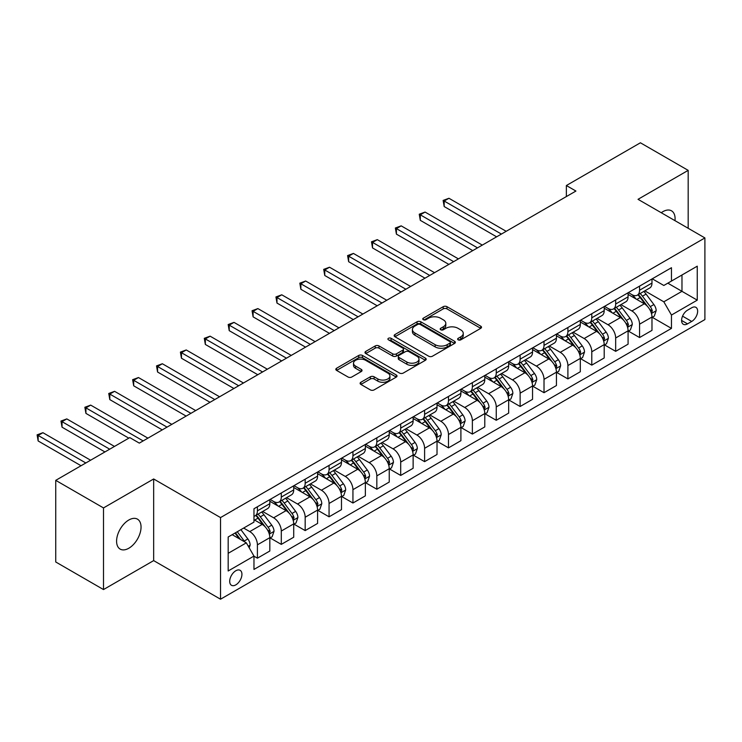 <?xml version="1.0" encoding="UTF-8"?>
<svg xmlns="http://www.w3.org/2000/svg" width="742" height="742" viewBox="0 0 742 742"><rect width="100%" height="100%" fill="white"/><g stroke="black" fill="none" stroke-linecap="round" stroke-linejoin="round"><path stroke-width="1.11" d="M458.185 339.836A1.855 1.076 0 0 0 460.81 339.836L480.733 328.335A2.653 1.53 0 0 0 481.512 327.25A2.653 1.53 0 0 0 480.733 326.174L446.981 306.678A2.653 1.53 0 0 0 443.224 306.678L423.302 318.188A1.855 1.076 0 0 0 422.755 318.939A1.855 1.076 0 0 0 423.302 319.7A1.855 1.076 0 0 0 425.927 319.7L428.505 318.207A8.487 4.897 0 0 1 440.507 318.207L443.317 319.839A8.487 4.897 0 0 1 445.803 323.299A8.487 4.897 0 0 1 443.317 326.768L440.739 328.252A1.855 1.076 0 0 0 440.201 329.012A1.855 1.076 0 0 0 440.739 329.773A1.855 1.076 0 0 0 443.364 329.773L445.942 328.279A8.487 4.897 0 0 1 457.953 328.279L460.763 329.902A8.487 4.897 0 0 1 463.249 333.371A8.487 4.897 0 0 1 460.763 336.831L458.185 338.324A1.855 1.076 0 0 0 457.638 339.085A1.855 1.076 0 0 0 458.185 339.836L458.185 338.324M128.811 548.245A17.298 9.989 120 0 0 140.117 533.006A17.298 9.989 120 0 0 137.465 519.15A17.298 9.989 120 0 0 128.811 520.012A17.298 9.989 120 0 0 117.514 535.251A17.298 9.989 120 0 0 120.167 549.108A17.298 9.989 120 0 0 128.811 548.245M674.988 220.662A17.298 9.989 120 0 0 671.51 210.821A17.298 9.989 120 0 0 662.866 211.674A17.298 9.989 120 0 0 661.252 212.731M235.817 584.872A8.644 4.99 120 0 0 241.465 577.257A8.644 4.99 120 0 0 240.139 570.329A8.644 4.99 120 0 0 235.817 570.756A8.644 4.99 120 0 0 230.168 578.37A8.644 4.99 120 0 0 231.495 585.299A8.644 4.99 120 0 0 235.817 584.872M360.89 382.26A2.653 1.53 0 0 0 360.111 383.345A2.653 1.53 0 0 0 360.89 384.421L370.36 389.893A2.653 1.53 0 0 0 374.116 389.893L396.247 377.112A2.653 1.53 0 0 0 397.026 376.036A2.653 1.53 0 0 0 396.247 374.951L362.486 355.455A2.653 1.53 0 0 0 358.738 355.455L336.599 368.236A2.653 1.53 0 0 0 335.829 369.321A2.653 1.53 0 0 0 336.599 370.406L348.044 377.01A2.653 1.53 0 0 0 351.791 377.01L361.271 371.538A2.653 1.53 0 0 0 362.04 370.453A2.653 1.53 0 0 0 361.271 369.377L355.594 366.094A7.095 4.1 0 0 1 353.517 363.2A7.095 4.1 0 0 1 357.894 359.416A7.095 4.1 0 0 1 365.63 360.306L387.853 373.133A7.095 4.1 0 0 1 389.93 376.036A7.095 4.1 0 0 1 385.552 379.821A7.095 4.1 0 0 1 377.817 378.93L374.116 376.788A2.653 1.53 0 0 0 370.36 376.788L360.89 382.26L360.89 384.421M153.659 478.97L103.5 507.927L55.733 480.352L55.733 561.982L103.5 589.565L153.659 560.609L220.532 599.211L220.532 517.582L153.659 478.97L153.659 560.609M688.177 228.276L688.177 170.363L638.027 199.32L704.9 237.932L220.532 517.582M688.177 170.363L640.411 142.789L566.369 185.528L566.369 196.565M55.733 480.352L129.767 437.604L139.32 443.122L575.922 191.046L566.369 185.528M428.69 356.216A2.653 1.53 0 0 0 432.438 356.216L454.577 343.444A2.653 1.53 0 0 0 455.347 342.359A2.653 1.53 0 0 0 454.577 341.274L420.816 321.787A2.653 1.53 0 0 0 417.06 321.787L394.93 334.559A2.653 1.53 0 0 0 394.15 335.644A2.653 1.53 0 0 0 394.93 336.729L428.69 356.216M389.207 340.244A1.855 1.076 0 0 1 391.09 340.504L391.09 338.296L425.407 358.117A2.653 1.53 0 0 1 426.186 359.193A2.653 1.53 0 0 1 425.407 360.278L403.277 373.059A2.653 1.53 0 0 1 399.53 373.059L365.769 353.563L365.769 351.402A2.653 1.53 0 0 0 364.99 352.478A2.653 1.53 0 0 0 365.769 353.563M365.769 351.402L375.239 345.93A2.653 1.53 0 0 1 378.986 345.93L392.685 353.832A2.653 1.53 0 0 0 396.432 353.832L402.711 350.205A2.653 1.53 0 0 0 403.49 349.13A2.653 1.53 0 0 0 402.711 348.044L388.465 339.808A1.855 1.076 0 0 1 387.918 339.057A1.855 1.076 0 0 1 389.068 338.064A1.855 1.076 0 0 1 391.09 338.296M691.72 307.763L687.509 310.193A8.375 4.832 120 0 0 682.037 317.567A8.375 4.832 120 0 0 683.326 324.282A8.375 4.832 120 0 0 687.509 323.864L691.72 321.444A8.375 4.832 120 0 0 697.192 314.061A8.375 4.832 120 0 0 695.903 307.346A8.375 4.832 120 0 0 691.72 307.763M220.532 599.211L704.9 319.57L704.9 237.932M652.255 278.807L663.821 285.475L671.464 281.07L671.464 267.714L253.968 508.752L253.968 522.108L228.174 536.995L228.174 570.978L253.968 556.083L253.968 569.429L671.464 328.391L671.464 315.044L663.821 301.808L644.817 290.836M671.464 281.07L697.257 266.174L697.257 300.148L671.464 315.044M103.5 507.927L103.5 589.565M667.828 283.166L681.972 291.328L681.972 274.994L697.257 266.174M663.821 301.808L681.972 291.328L697.257 300.148M228.174 553.319L246.325 542.847L232.181 534.676M253.968 556.194L257.409 558.179L257.409 544.832A10.805 6.242 -120 0 0 249.766 531.587L243.645 528.063M257.409 558.179L269.828 551.009L269.828 537.662A10.805 6.242 -120 0 0 262.186 524.418L253.968 519.678M270.116 537.931L281.292 544.387L281.292 531.04A10.805 6.242 -120 0 0 273.65 517.805L262.677 511.47M281.292 544.387L293.711 537.217L293.711 523.871A10.805 6.242 -120 0 0 286.069 510.635L269.828 501.258M293.999 524.149L305.175 530.595L305.175 517.248A10.805 6.242 -120 0 0 297.533 504.013L286.56 497.678M305.175 530.595L317.595 523.425L317.595 510.079A10.805 6.242 -120 0 0 309.952 496.843L293.711 487.466M317.882 510.357L329.058 516.812L329.058 503.466A10.805 6.242 -120 0 0 321.416 490.221L310.444 483.886M329.058 516.812L341.478 509.643L341.478 496.287A10.805 6.242 -120 0 0 333.835 483.051L317.595 473.674M341.765 496.565L352.942 503.02L352.942 489.674A10.805 6.242 -120 0 0 345.299 476.438L334.327 470.094M352.942 503.02L365.361 495.851L365.361 482.504A10.805 6.242 -120 0 0 357.718 469.259L341.478 459.882M365.648 482.773L376.825 489.228L376.825 475.882A10.805 6.242 -120 0 0 369.182 462.646L358.21 456.311M376.825 489.228L389.244 482.059L389.244 468.712A10.805 6.242 -120 0 0 381.601 455.477L365.361 446.1M389.531 468.99L400.708 475.437L400.708 462.09A10.805 6.242 -120 0 0 393.065 448.854L382.093 442.52M400.708 475.437L413.127 468.267L413.127 454.92A10.805 6.242 -120 0 0 405.484 441.685L389.244 432.308M413.415 455.198L424.6 461.654L424.6 448.307A10.805 6.242 -120 0 0 416.958 435.062L405.976 428.728M424.6 461.654L437.019 454.484L437.019 441.138A10.805 6.242 -120 0 0 429.377 427.893L413.127 418.516M437.298 441.407L448.483 447.862L448.483 434.515A10.805 6.242 -120 0 0 440.841 421.28L429.859 414.945M448.483 447.862L460.903 440.692L460.903 427.346A10.805 6.242 -120 0 0 453.26 414.11L437.019 404.733M461.19 427.624L472.366 434.07L472.366 420.723A10.805 6.242 -120 0 0 464.724 407.488L453.752 401.153M472.366 434.07L484.786 426.9L484.786 413.554A10.805 6.242 -120 0 0 477.143 400.318L460.903 390.941M485.073 413.832L496.25 420.287L496.25 406.931A10.805 6.242 -120 0 0 488.607 393.696L477.635 387.361M496.25 420.287L508.669 413.118L508.669 399.762A10.805 6.242 -120 0 0 501.026 386.526L484.786 377.149M508.956 400.04L520.133 406.495L520.133 393.149A10.805 6.242 -120 0 0 512.49 379.904L501.518 373.569M520.133 406.495L532.552 399.326L532.552 385.979A10.805 6.242 -120 0 0 524.909 372.734L508.669 363.357M532.839 386.248L544.016 392.703L544.016 379.357A10.805 6.242 -120 0 0 536.373 366.121L525.401 359.787M544.016 392.703L556.435 385.534L556.435 372.187A10.805 6.242 -120 0 0 548.792 358.952L532.552 349.575M556.723 372.465L567.899 378.912L567.899 365.565A10.805 6.242 -120 0 0 560.256 352.329L549.284 345.995M567.899 378.912L580.318 371.742L580.318 358.395A10.805 6.242 -120 0 0 572.676 345.16L556.435 335.783M580.606 358.674L591.782 365.129L591.782 351.782A10.805 6.242 -120 0 0 584.139 338.538L573.167 332.203M591.782 365.129L604.201 357.959L604.201 344.603A10.805 6.242 -120 0 0 596.559 331.368L580.318 321.991M604.489 344.882L615.665 351.337L615.665 337.99A10.805 6.242 -120 0 0 608.023 324.755L597.05 318.411M615.665 351.337L628.084 344.167L628.084 330.821A10.805 6.242 -120 0 0 620.442 317.576L604.201 308.199M628.372 331.09L639.558 337.545L639.558 324.198A10.805 6.242 -120 0 0 631.906 310.963L620.933 304.628M639.558 337.545L651.977 330.375L651.977 317.029A10.805 6.242 -120 0 0 644.334 303.793L628.084 294.416M628.372 292.589L631.906 294.639A10.805 6.242 -120 0 0 637.313 295.168A10.805 6.242 -120 0 0 639.558 290.224L639.558 286.143M604.489 306.381L608.023 308.422A10.805 6.242 -120 0 0 613.43 308.96A10.805 6.242 -120 0 0 615.665 304.007L615.665 299.926M580.606 320.173L584.139 322.213A10.805 6.242 -120 0 0 589.547 322.751A10.805 6.242 -120 0 0 591.782 317.799L591.782 313.718M556.723 333.965L560.256 336.005A10.805 6.242 -120 0 0 565.664 336.534A10.805 6.242 -120 0 0 567.899 331.591L567.899 327.51M532.839 347.748L536.373 349.788A10.805 6.242 -120 0 0 541.781 350.326A10.805 6.242 -120 0 0 544.016 345.382L544.016 341.301M508.956 361.54L512.49 363.58A10.805 6.242 -120 0 0 517.897 364.118A10.805 6.242 -120 0 0 520.133 359.165L520.133 355.084M485.073 375.331L488.607 377.372A10.805 6.242 -120 0 0 494.014 377.91A10.805 6.242 -120 0 0 496.25 372.957L496.25 368.876M461.19 389.123L464.724 391.164A10.805 6.242 -120 0 0 470.122 391.693A10.805 6.242 -120 0 0 472.366 386.749L472.366 382.668M437.298 402.906L440.841 404.947A10.805 6.242 -120 0 0 446.239 405.484A10.805 6.242 -120 0 0 448.483 400.541L448.483 396.451M413.415 416.698L416.958 418.738A10.805 6.242 -120 0 0 422.356 419.276A10.805 6.242 -120 0 0 424.6 414.324L424.6 410.243M389.531 430.49L393.065 432.53A10.805 6.242 -120 0 0 398.473 433.059A10.805 6.242 -120 0 0 400.708 428.115L400.708 424.034M365.648 444.272L369.182 446.313A10.805 6.242 -120 0 0 374.589 446.851A10.805 6.242 -120 0 0 376.825 441.907L376.825 437.826M341.765 458.064L345.299 460.105A10.805 6.242 -120 0 0 350.706 460.643A10.805 6.242 -120 0 0 352.942 455.69L352.942 451.609M317.882 471.856L321.416 473.897A10.805 6.242 -120 0 0 326.823 474.435A10.805 6.242 -120 0 0 329.058 469.482L329.058 465.401M293.999 485.648L297.533 487.689A10.805 6.242 -120 0 0 302.94 488.217A10.805 6.242 -120 0 0 305.175 483.274L305.175 479.193M270.116 499.431L273.65 501.471A10.805 6.242 -120 0 0 279.057 502.009A10.805 6.242 -120 0 0 281.292 497.066L281.292 492.985M652.255 317.307L671.464 328.391M637.313 295.168L649.732 287.998A10.805 6.242 -120 0 0 651.977 283.054L651.977 278.973M613.43 308.96L625.849 301.79A10.805 6.242 -120 0 0 628.084 296.837L628.084 292.756M589.547 322.751L601.966 315.582A10.805 6.242 -120 0 0 604.201 310.629L604.201 306.548M565.664 336.534L578.083 329.365A10.805 6.242 -120 0 0 580.318 324.421L580.318 320.34M541.781 350.326L554.2 343.156A10.805 6.242 -120 0 0 556.435 338.213L556.435 334.123M517.897 364.118L530.317 356.948A10.805 6.242 -120 0 0 532.552 351.996L532.552 347.915M494.014 377.91L506.434 370.731A10.805 6.242 -120 0 0 508.669 365.787L508.669 361.706M470.122 391.693L482.541 384.523A10.805 6.242 -120 0 0 484.786 379.579L484.786 375.498M446.239 405.484L458.658 398.315A10.805 6.242 -120 0 0 460.903 393.362L460.903 389.281M422.356 419.276L434.775 412.107A10.805 6.242 -120 0 0 437.019 407.154L437.019 403.073M398.473 433.059L410.892 425.889A10.805 6.242 -120 0 0 413.127 420.946L413.127 416.865M374.589 446.851L387.009 439.681A10.805 6.242 -120 0 0 389.244 434.738L389.244 430.657M350.706 460.643L363.126 453.473A10.805 6.242 -120 0 0 365.361 448.52L365.361 444.439M326.823 474.435L339.242 467.265A10.805 6.242 -120 0 0 341.478 462.312L341.478 458.231M302.94 488.217L315.359 481.048A10.805 6.242 -120 0 0 317.595 476.104L317.595 472.023M279.057 502.009L291.476 494.84A10.805 6.242 -120 0 0 293.711 489.896L293.711 485.806M253.968 516.237A10.805 6.242 -120 0 0 255.165 515.801L267.584 508.632A10.805 6.242 -120 0 0 269.828 503.679L269.828 499.598M255.165 515.801A10.805 6.242 -120 0 0 257.409 510.848L257.409 506.767M246.325 542.847L253.968 556.083M458.927 340.105L460.763 339.038A8.487 4.897 0 0 0 463.249 335.579L463.249 333.371M445.803 323.299L445.803 325.506A8.487 4.897 0 0 1 443.317 328.975L441.481 330.032M480.733 326.174L480.733 328.335L446.981 308.885A2.653 1.53 0 0 0 443.224 308.885L424.044 319.96M454.54 343.463L420.816 323.994A2.653 1.53 0 0 0 417.06 323.994L394.967 336.747M449.884 343.119A1.855 1.076 0 0 0 450.431 342.359A1.855 1.076 0 0 0 449.884 341.598L420.25 324.495A1.855 1.076 0 0 0 417.625 324.495L414.908 326.063A8.487 4.897 0 0 0 412.422 329.522A8.487 4.897 0 0 0 414.908 332.991L435.164 344.687A8.487 4.897 0 0 0 447.166 344.687L449.884 343.119L449.884 345.318A1.855 1.076 0 0 0 450.431 344.566L450.431 342.359M412.422 329.522L412.422 331.73A8.487 4.897 0 0 0 414.908 335.198L414.908 332.991M449.884 345.318L447.166 346.894A8.487 4.897 0 0 1 435.164 346.894L414.908 335.198M365.806 353.582L375.239 348.137L375.239 345.93M403.49 349.13L403.49 351.328A2.653 1.53 0 0 1 402.711 352.413L396.432 356.039A2.653 1.53 0 0 1 392.685 356.039L378.986 348.137A2.653 1.53 0 0 0 375.239 348.137M391.09 340.504L425.37 360.297M406.885 362.04A7.095 4.1 0 0 0 414.62 362.921A7.095 4.1 0 0 0 418.998 359.137A7.095 4.1 0 0 0 416.921 356.243L409.092 351.727A2.653 1.53 0 0 0 405.336 351.727L399.057 355.353A2.653 1.53 0 0 0 398.278 356.438A2.653 1.53 0 0 0 399.057 357.514L406.885 362.04L406.885 364.248A7.095 4.1 0 0 0 414.62 365.129A7.095 4.1 0 0 0 418.998 361.345L418.998 359.137M398.278 356.438L398.278 358.636A2.653 1.53 0 0 0 399.057 359.722L399.057 357.514M406.885 364.248L399.057 359.722M389.93 376.036L389.93 378.244A7.095 4.1 0 0 1 385.552 382.028A7.095 4.1 0 0 1 377.817 381.138L374.116 378.995A2.653 1.53 0 0 0 370.36 378.995L360.927 384.449M353.517 363.2L353.517 365.407A7.095 4.1 0 0 0 355.594 368.301L355.594 366.094M361.233 371.557L355.594 368.301M396.247 374.951L396.247 377.112L362.486 357.663A2.653 1.53 0 0 0 358.738 357.663L336.636 370.425M651.977 317.474L654.268 316.148L656.178 310.629A7.16 4.137 -120 0 0 653.888 304.535L646.087 294.11A20.674 11.937 -120 0 0 643.824 291.411M636.061 299.017A20.674 11.937 -120 0 0 631.832 294.593M651.318 313.087L652.311 310.935A7.16 4.137 -120 0 0 650.261 306.632L642.451 296.206A20.674 11.937 -120 0 0 640.198 293.507M638.278 294.62A17.159 9.906 60 0 1 641.088 297.82L647.701 306.641M506.183 231.309L448.956 198.272L444.18 201.036L444.18 206.545L496.63 236.828M637.907 294.824A20.674 11.937 60 0 1 640.161 297.533L645.354 304.461M444.18 206.545L443.132 200.423L501.406 234.073M443.132 200.423L448.956 198.272M628.084 331.257L630.385 329.94L632.295 324.421A7.16 4.137 -120 0 0 630.004 318.318L622.195 307.902A20.674 11.937 -120 0 0 619.941 305.203M612.178 312.809A20.674 11.937 -120 0 0 607.948 308.375M627.435 326.87L628.428 324.727A7.16 4.137 -120 0 0 626.378 320.414L618.568 309.998A20.674 11.937 -120 0 0 616.314 307.29M614.385 308.403A17.159 9.906 60 0 1 617.205 311.603L623.809 320.423M482.3 245.101L425.073 212.064L420.297 214.818L420.297 220.337L472.747 250.62M614.024 308.616A20.674 11.937 60 0 1 616.277 311.315L621.462 318.244M420.297 220.337L419.249 214.215L477.523 247.865M419.249 214.215L425.073 212.064M604.201 345.049L606.502 343.722L608.403 338.213A7.16 4.137 -120 0 0 606.121 332.11L598.312 321.685A20.674 11.937 -120 0 0 596.058 318.986M588.295 326.601A20.674 11.937 -120 0 0 584.065 322.167M603.552 340.661L604.544 338.51A7.16 4.137 -120 0 0 602.495 334.206L594.685 323.781A20.674 11.937 -120 0 0 592.431 321.082M590.502 322.195A17.159 9.906 60 0 1 593.322 325.395L599.926 334.215M458.417 258.893L401.19 225.856L396.413 228.61L396.413 234.129L448.864 264.412M590.14 322.408A20.674 11.937 60 0 1 592.394 325.107L597.579 332.036M396.413 234.129L395.365 228.007L453.64 261.648M395.365 228.007L401.19 225.856M580.318 358.84L582.609 357.514L584.52 351.996A7.16 4.137 -120 0 0 582.238 345.902L574.429 335.477A20.674 11.937 -120 0 0 572.175 332.778M564.412 340.383A20.674 11.937 -120 0 0 560.182 335.959M579.669 354.453L580.661 352.302A7.16 4.137 -120 0 0 578.612 347.998L570.802 337.573A20.674 11.937 -120 0 0 568.548 334.874M566.619 335.987A17.159 9.906 60 0 1 569.439 339.187L576.042 348.007M434.534 272.685L377.307 239.647L372.53 242.402L372.53 247.921L424.981 278.194M566.248 336.2A20.674 11.937 60 0 1 568.511 338.899L573.696 345.828M372.53 247.921L371.482 241.79L429.757 275.44M371.482 241.79L377.307 239.647M556.435 372.623L558.726 371.306L560.637 365.787A7.16 4.137 -120 0 0 558.355 359.694L550.545 349.269A20.674 11.937 -120 0 0 548.292 346.57M540.528 354.175A20.674 11.937 -120 0 0 536.299 349.742M555.786 368.245L556.769 366.094A7.16 4.137 -120 0 0 554.719 361.79L546.919 351.365A20.674 11.937 -120 0 0 544.665 348.666M542.736 349.77A17.159 9.906 60 0 1 545.556 352.979L552.159 361.799M410.651 286.468L353.424 253.43L348.647 256.194L348.647 261.703L401.097 291.986M542.365 349.983A20.674 11.937 60 0 1 544.628 352.691L549.813 359.62M348.647 261.703L347.59 255.582L405.874 289.232M347.59 255.582L353.424 253.43M532.552 386.415L534.843 385.089L536.754 379.579A7.16 4.137 -120 0 0 534.472 373.476L526.662 363.061A20.674 11.937 -120 0 0 524.409 360.352M516.645 367.967A20.674 11.937 -120 0 0 512.407 363.534M531.903 382.028L532.886 379.885A7.16 4.137 -120 0 0 530.836 375.573L523.036 365.157A20.674 11.937 -120 0 0 520.773 362.448M518.853 363.561A17.159 9.906 60 0 1 521.672 366.761L528.276 375.582M386.758 300.26L329.541 267.222L324.764 269.977L324.764 275.495L377.205 305.778M518.482 363.775A20.674 11.937 60 0 1 520.736 366.474L525.93 373.402M324.764 275.495L323.707 269.374L381.982 303.014M323.707 269.374L329.541 267.222M508.669 400.207L510.96 398.881L512.87 393.362A7.16 4.137 -120 0 0 510.589 387.268L502.779 376.843A20.674 11.937 -120 0 0 500.525 374.144M492.762 381.75A20.674 11.937 -120 0 0 488.524 377.326M508.02 395.82L509.003 393.668A7.16 4.137 -120 0 0 506.953 389.365L499.153 378.939A20.674 11.937 -120 0 0 496.89 376.24M494.97 377.353A17.159 9.906 60 0 1 497.789 380.553L504.393 389.374M362.875 314.052L305.658 281.014L300.872 283.769L300.872 289.287L353.322 319.57M494.599 377.567A20.674 11.937 60 0 1 496.852 380.266L502.046 387.194M300.872 289.287L299.824 283.166L358.098 316.806M299.824 283.166L305.658 281.014M484.786 413.999L487.077 412.673L488.987 407.154A7.16 4.137 -120 0 0 486.706 401.06L478.896 390.635A20.674 11.937 -120 0 0 476.642 387.936M468.87 395.542A20.674 11.937 -120 0 0 464.64 391.117M484.127 409.612L485.12 407.46A7.16 4.137 -120 0 0 483.07 403.156L475.26 392.731A20.674 11.937 -120 0 0 473.006 390.032M471.087 391.145A17.159 9.906 60 0 1 473.906 394.345L480.51 403.166M338.992 327.843L281.765 294.797L276.989 297.561L276.989 303.07L329.439 333.353M470.716 391.359A20.674 11.937 60 0 1 472.969 394.058L478.163 400.986M276.989 303.07L275.941 296.948L334.215 330.598M275.941 296.948L281.765 294.797M460.903 427.782L463.193 426.464L465.104 420.946A7.16 4.137 -120 0 0 462.813 414.843L455.013 404.427A20.674 11.937 -120 0 0 452.759 401.728M444.987 409.334A20.674 11.937 -120 0 0 440.757 404.9M460.244 423.394L461.236 421.252A7.16 4.137 -120 0 0 459.187 416.939L451.377 406.523A20.674 11.937 -120 0 0 449.123 403.824M447.203 404.928A17.159 9.906 60 0 1 450.014 408.137L456.627 416.948M315.109 341.626L257.882 308.589L253.105 311.343L253.105 316.862L305.556 347.145M446.832 405.141A20.674 11.937 60 0 1 449.086 407.85L454.28 414.778M253.105 316.862L252.057 310.74L310.332 344.39M252.057 310.74L257.882 308.589M437.019 441.573L439.31 440.247L441.221 434.738A7.16 4.137 -120 0 0 438.93 428.635L431.13 418.219A20.674 11.937 -120 0 0 428.867 415.511M421.104 423.125A20.674 11.937 -120 0 0 416.874 418.692M436.361 437.186L437.353 435.044A7.16 4.137 -120 0 0 435.304 430.731L427.494 420.315A20.674 11.937 -120 0 0 425.24 417.607M423.32 418.72A17.159 9.906 60 0 1 426.131 421.92L432.744 430.74M291.226 355.418L233.999 322.38L229.222 325.135L229.222 330.654L281.672 360.937M422.949 418.933A20.674 11.937 60 0 1 425.203 421.632L430.397 428.561M229.222 330.654L228.174 324.532L286.449 358.173M228.174 324.532L233.999 322.38M413.127 455.365L415.427 454.039L417.338 448.52A7.16 4.137 -120 0 0 415.047 442.427L407.247 432.002A20.674 11.937 -120 0 0 404.984 429.303M397.22 436.908A20.674 11.937 -120 0 0 392.991 432.484M412.478 450.978L413.47 448.827A7.16 4.137 -120 0 0 411.42 444.523L403.611 434.098A20.674 11.937 -120 0 0 401.357 431.399M399.437 432.512A17.159 9.906 60 0 1 402.247 435.712L408.861 444.532M267.343 369.21L210.116 336.172L205.339 338.927L205.339 344.446L257.789 374.719M399.066 432.725A20.674 11.937 60 0 1 401.32 435.424L406.505 442.353M205.339 344.446L204.291 338.324L262.566 371.965M204.291 338.324L210.116 336.172M389.244 469.157L391.544 467.831L393.455 462.312A7.16 4.137 -120 0 0 391.164 456.219L383.354 445.794A20.674 11.937 -120 0 0 381.1 443.095M373.337 450.7A20.674 11.937 -120 0 0 369.108 446.276M388.595 464.77L389.587 462.618A7.16 4.137 -120 0 0 387.537 458.315L379.728 447.89A20.674 11.937 -120 0 0 377.474 445.191M375.545 446.294A17.159 9.906 60 0 1 378.364 449.504L384.968 458.324M243.459 382.993L186.233 349.955L181.456 352.719L181.456 358.228L233.906 388.511M375.183 446.508A20.674 11.937 60 0 1 377.437 449.216L382.622 456.144M181.456 358.228L180.408 352.107L238.683 385.757M180.408 352.107L186.233 349.955M365.361 482.94L367.652 481.623L369.562 476.104A7.16 4.137 -120 0 0 367.281 470.001L359.471 459.586A20.674 11.937 -120 0 0 357.217 456.877M349.454 464.492A20.674 11.937 -120 0 0 345.225 460.059M364.712 478.553L365.704 476.41A7.16 4.137 -120 0 0 363.654 472.097L355.845 461.682A20.674 11.937 -120 0 0 353.591 458.973M351.662 460.086A17.159 9.906 60 0 1 354.481 463.286L361.085 472.107M219.576 396.784L162.35 363.747L157.573 366.502L157.573 372.02L210.023 402.303M351.291 460.3A20.674 11.937 60 0 1 353.554 462.999L358.738 469.927M157.573 372.02L156.525 365.899L214.8 399.548M156.525 365.899L162.35 363.747M341.478 496.732L343.769 495.406L345.679 489.896A7.16 4.137 -120 0 0 343.398 483.793L335.588 473.368A20.674 11.937 -120 0 0 333.334 470.669M325.571 478.284A20.674 11.937 -120 0 0 321.342 473.85M340.828 492.345L341.812 490.193A7.16 4.137 -120 0 0 339.771 485.889L331.962 475.464A20.674 11.937 -120 0 0 329.708 472.765M327.778 473.878A17.159 9.906 60 0 1 330.598 477.078L337.202 485.899M195.693 410.576L138.466 377.539L133.69 380.294L133.69 385.812L186.14 416.095M327.407 474.092A20.674 11.937 60 0 1 329.671 476.791L334.855 483.719M133.69 385.812L132.632 379.691L190.917 413.331M132.632 379.691L138.466 377.539M317.595 510.524L319.885 509.197L321.796 503.679A7.16 4.137 -120 0 0 319.514 497.585L311.705 487.16A20.674 11.937 -120 0 0 309.451 484.461M301.688 492.067A20.674 11.937 -120 0 0 297.449 487.642M316.945 506.137L317.928 503.985A7.16 4.137 -120 0 0 315.879 499.681L308.078 489.256A20.674 11.937 -120 0 0 305.815 486.557M303.895 487.67A17.159 9.906 60 0 1 306.715 490.87L313.319 499.691M171.81 424.368L114.583 391.322L109.807 394.085L109.807 399.604L162.248 429.878M303.524 487.884A20.674 11.937 60 0 1 305.778 490.583L310.972 497.511M109.807 399.604L108.749 393.473L167.024 427.123M108.749 393.473L114.583 391.322M293.711 524.306L296.002 522.989L297.913 517.471A7.16 4.137 -120 0 0 295.631 511.377L287.822 500.952A20.674 11.937 -120 0 0 285.568 498.253M277.805 505.858A20.674 11.937 -120 0 0 273.566 501.425M293.062 519.929L294.045 517.777A7.16 4.137 -120 0 0 291.996 513.473L284.195 503.048A20.674 11.937 -120 0 0 281.932 500.349M280.012 501.453A17.159 9.906 60 0 1 282.832 504.662L289.436 513.483M147.918 438.151L90.7 405.113L85.924 407.877L85.924 413.387L128.811 438.151M279.641 501.666A20.674 11.937 60 0 1 281.895 504.374L287.089 511.303M85.924 413.387L84.866 407.265L143.141 440.915M84.866 407.265L90.7 405.113M269.828 538.098L272.119 536.772L274.03 531.263A7.16 4.137 -120 0 0 271.748 525.16L263.939 514.744A20.674 11.937 -120 0 0 261.685 512.036M269.179 533.711L270.162 531.569A7.16 4.137 -120 0 0 268.112 527.256L260.303 516.84A20.674 11.937 -120 0 0 258.049 514.132M256.129 515.245A17.159 9.906 60 0 1 258.949 518.445L265.553 527.265M114.481 446.424L66.808 418.905L62.031 421.66L62.031 427.179L104.928 451.943M255.758 515.458A20.674 11.937 60 0 1 258.012 518.157L263.206 525.086M62.031 427.179L60.983 421.057L109.705 449.188M60.983 421.057L66.808 418.905M249.191 547.809L250.147 545.045A7.16 4.137 -120 0 0 247.856 538.952L240.89 529.649M90.598 460.216L42.925 432.697L38.148 435.452L38.148 440.971L81.045 465.735M244.879 542.012A7.16 4.137 -120 0 0 244.229 541.048L237.264 531.745M235.474 532.784L240.473 539.462M234.973 533.071L239.212 538.738M38.148 440.971L37.1 434.849L85.822 462.971M37.1 434.849L42.925 432.697M249.766 531.587L262.186 524.418M273.65 517.805L286.069 510.635M297.533 504.013L309.952 496.843M321.416 490.221L333.835 483.051M345.299 476.438L357.718 469.259M369.182 462.646L381.601 455.477M393.065 448.854L405.484 441.685M416.958 435.062L429.377 427.893M440.841 421.28L453.26 414.11M464.724 407.488L477.143 400.318M488.607 393.696L501.026 386.526M512.49 379.904L524.909 372.734M536.373 366.121L548.792 358.952M560.256 352.329L572.676 345.16M584.139 338.538L596.559 331.368M608.023 324.755L620.442 317.576M631.906 310.963L644.334 303.793M639.558 290.224L651.977 283.054M639.558 324.198L651.977 317.029M615.665 337.99L628.084 330.821M615.665 304.007L628.084 296.837M591.782 351.782L604.201 344.603M591.782 317.799L604.201 310.629M567.899 365.565L580.318 358.395M567.899 331.591L580.318 324.421M544.016 379.357L556.435 372.187M544.016 345.382L556.435 338.213M520.133 393.149L532.552 385.979M520.133 359.165L532.552 351.996M496.25 406.931L508.669 399.762M496.25 372.957L508.669 365.787M472.366 420.723L484.786 413.554M472.366 386.749L484.786 379.579M448.483 434.515L460.903 427.346M448.483 400.541L460.903 393.362M424.6 448.307L437.019 441.138M424.6 414.324L437.019 407.154M400.708 462.09L413.127 454.92M400.708 428.115L413.127 420.946M376.825 475.882L389.244 468.712M376.825 441.907L389.244 434.738M352.942 489.674L365.361 482.504M352.942 455.69L365.361 448.52M329.058 503.466L341.478 496.287M329.058 469.482L341.478 462.312M305.175 517.248L317.595 510.079M305.175 483.274L317.595 476.104M281.292 531.04L293.711 523.871M281.292 497.066L293.711 489.896M257.409 544.832L269.828 537.662M257.409 510.848L269.828 503.679M682.557 316.148L691.72 321.444M681.592 320.451L687.509 323.864M460.763 339.038L460.763 336.831M440.739 329.773L440.739 328.252M443.317 328.975L443.317 326.768M423.302 319.7L423.302 318.188M443.224 308.885L443.224 306.678M446.981 308.885L446.981 306.678M394.93 336.729L394.93 334.559M417.06 323.994L417.06 321.787M420.816 323.994L420.816 321.787M454.577 343.444L454.577 341.274M435.164 346.894L435.164 344.687M447.166 346.894L447.166 344.687M378.986 348.137L378.986 345.93M392.685 356.039L392.685 353.832M396.432 356.039L396.432 353.832M402.711 352.413L402.711 350.205M425.407 360.278L425.407 358.117M370.36 378.995L370.36 376.788M374.116 378.995L374.116 376.788M377.817 381.138L377.817 378.93M361.271 371.538L361.271 369.377M336.599 370.406L336.599 368.236M358.738 357.663L358.738 355.455M362.486 357.663L362.486 355.455M651.439 313.476L656.132 310.768M642.451 296.206L646.087 294.11M636.822 299.453L640.161 297.533M650.261 306.632L653.888 304.535M649.695 309.423L652.311 310.935M627.556 327.268L632.249 324.56M618.568 309.998L622.195 307.902M612.938 313.245L616.277 311.315M626.378 320.414L630.004 318.318M625.812 323.215L628.428 324.727M603.673 341.051L608.357 338.343M594.685 323.781L598.312 321.685M589.055 327.036L592.394 325.107M602.495 334.206L606.121 332.11M601.929 337.007L604.544 338.51M579.79 354.843L584.473 352.135M570.802 337.573L574.429 335.477M565.172 340.828L568.511 338.899M578.612 347.998L582.238 345.902M578.037 350.79L580.661 352.302M555.897 368.635L560.59 365.927M546.919 351.365L550.545 349.269M541.289 354.611L544.628 352.691M554.719 361.79L558.355 359.694M554.153 364.582L556.769 366.094M532.014 382.427L536.707 379.718M523.036 365.157L526.662 363.061M517.406 368.403L520.736 366.474M530.836 375.573L534.472 373.476M530.27 378.374L532.886 379.885M508.131 396.209L512.824 393.501M499.153 378.939L502.779 376.843M493.523 382.195L496.852 380.266M506.953 389.365L510.589 387.268M506.387 392.156L509.003 393.668M484.248 410.001L488.941 407.293M475.26 392.731L478.896 390.635M469.63 395.987L472.969 394.058M483.07 403.156L486.706 401.06M482.504 405.948L485.12 407.46M460.365 423.793L465.058 421.085M451.377 406.523L455.013 404.427M445.747 409.769L449.086 407.85M459.187 416.939L462.813 414.843M458.621 419.74L461.236 421.252M436.482 437.585L441.175 434.877M427.494 420.315L431.13 418.219M421.864 423.561L425.203 421.632M435.304 430.731L438.93 428.635M434.738 433.532L437.353 435.044M412.598 451.368L417.292 448.66M403.611 434.098L407.247 432.002M397.981 437.353L401.32 435.424M411.42 444.523L415.047 442.427M410.855 447.315L413.47 448.827M388.715 465.16L393.399 462.452M379.728 447.89L383.354 445.794M374.098 451.136L377.437 449.216M387.537 458.315L391.164 456.219M386.972 461.107L389.587 462.618M364.832 478.952L369.516 476.243M355.845 461.682L359.471 459.586M350.215 464.928L353.554 462.999M363.654 472.097L367.281 470.001M363.079 474.899L365.704 476.41M340.949 492.734L345.633 490.026M331.962 475.464L335.588 473.368M326.332 478.72L329.671 476.791M339.771 485.889L343.398 483.793M339.196 488.69L341.812 490.193M317.057 506.526L321.75 503.818M308.078 489.256L311.705 487.16M302.448 492.512L305.778 490.583M315.879 499.681L319.514 497.585M315.313 502.473L317.928 503.985M293.173 520.318L297.867 517.61M284.195 503.048L287.822 500.952M278.565 506.294L281.895 504.374M291.996 513.473L295.631 511.377M291.43 516.265L294.045 517.777M269.29 534.11L273.983 531.402M260.303 516.84L263.939 514.744M254.673 520.086L258.012 518.157M268.112 527.256L271.748 525.16M267.547 530.057L270.162 531.569M248.282 546.233L250.1 545.184M244.229 541.048L247.856 538.952"/></g></svg>
